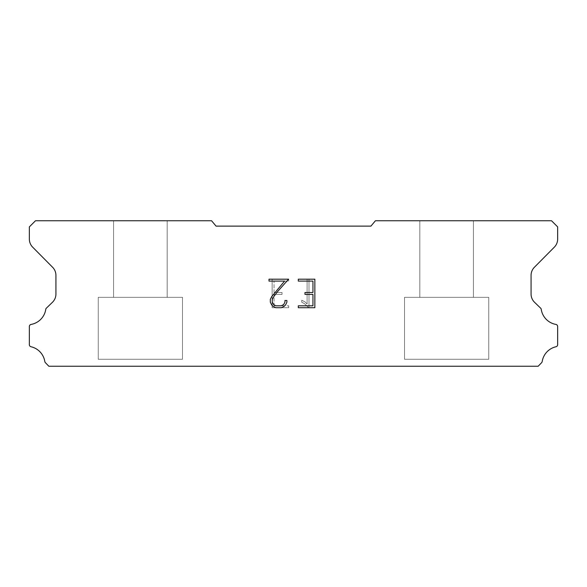 <?xml version="1.0" encoding="UTF-8"?>
<svg xmlns="http://www.w3.org/2000/svg" width="587" height="587" viewBox="0 0 587 587"><rect width="100%" height="100%" fill="white"/><g stroke="black" fill="none" stroke-linecap="round" stroke-linejoin="round"><path stroke-width="0.44" stroke-dasharray="2.94 2.2" d="M167.17 220.763L113.57 220.763L113.57 297.33L167.17 297.33L113.57 297.33L167.17 297.33L167.17 220.763L113.57 220.763L113.57 297.33L167.17 297.33L113.57 297.33L167.17 297.33L167.17 220.763L113.57 220.763L113.57 297.33L167.17 297.33L113.57 297.33L167.17 297.33L167.17 220.763L113.57 220.763L113.57 297.33L167.17 297.33L113.57 297.33L167.17 297.33L167.17 220.763L113.57 220.763L113.57 297.33L167.17 297.33L113.57 297.33L167.17 297.33L167.17 220.763L113.57 220.763L113.57 297.33L167.17 297.33L167.17 220.763L113.57 220.763L113.57 297.33L167.17 297.33L167.17 220.763L113.57 220.763L113.57 297.33L167.17 297.33L167.17 220.763L113.57 220.763L113.57 297.33L167.17 297.33L167.17 220.763L113.57 220.763L113.57 297.33L167.17 297.33L167.17 220.763L113.57 220.763L167.17 220.763M98.256 366.163L182.484 366.237L98.256 366.163M473.43 220.763L419.83 220.763L419.83 297.33L473.43 297.33L419.83 297.33L473.43 297.33L473.43 220.763L419.83 220.763L419.83 297.33L473.43 297.33L419.83 297.33L473.43 297.33L473.43 220.763L419.83 220.763L419.83 297.33L473.43 297.33L419.83 297.33L473.43 297.33L473.43 220.763L419.83 220.763L419.83 297.33L473.43 297.33L419.83 297.33L473.43 297.33L473.43 220.763L419.83 220.763L419.83 297.33L473.43 297.33L419.83 297.33L473.43 297.33L473.43 220.763L419.83 220.763L419.83 297.33L473.43 297.33L473.43 220.763L419.83 220.763L419.83 297.33L473.43 297.33L473.43 220.763L419.83 220.763L419.83 297.33L473.43 297.33L473.43 220.763L419.83 220.763L419.83 297.33L473.43 297.33L473.43 220.763L419.83 220.763L419.83 297.33L473.43 297.33L473.43 220.763L419.83 220.763L473.43 220.763M404.516 366.163L488.744 366.237L404.516 366.163M488.744 297.33L404.516 297.33L404.516 359.266L488.744 359.266L404.516 359.266L488.744 359.266L488.744 297.33L404.516 297.33L404.516 359.266L488.744 359.266L404.516 359.266L488.744 359.266L488.744 297.33L404.516 297.33L404.516 359.266L488.744 359.266L404.516 359.266L488.744 359.266L488.744 297.33L404.516 297.33L404.516 359.266L488.744 359.266L404.516 359.266L488.744 359.266L488.744 297.33L404.516 297.33L404.516 359.266L488.744 359.266L404.516 359.266L488.744 359.266L488.744 297.33L404.516 297.33L404.516 359.266L488.744 359.266L488.744 297.33L404.516 297.33L404.516 359.266L488.744 359.266L488.744 297.33L404.516 297.33L404.516 359.266L488.744 359.266L488.744 297.33L404.516 297.33L404.516 359.266L488.744 359.266L488.744 297.33L404.516 297.33L404.516 359.266L488.744 359.266L488.744 297.33L404.516 297.33L488.744 297.33M182.484 297.33L98.256 297.33L98.256 359.266L182.484 359.266L98.256 359.266L182.484 359.266L182.484 297.33L98.256 297.33L98.256 359.266L182.484 359.266L98.256 359.266L182.484 359.266L182.484 297.33L98.256 297.33L98.256 359.266L182.484 359.266L98.256 359.266L182.484 359.266L182.484 297.33L98.256 297.33L98.256 359.266L182.484 359.266L98.256 359.266L182.484 359.266L182.484 297.33L98.256 297.33L98.256 359.266L182.484 359.266L98.256 359.266L182.484 359.266L182.484 297.33L98.256 297.33L98.256 359.266L182.484 359.266L182.484 297.33L98.256 297.33L98.256 359.266L182.484 359.266L182.484 297.33L98.256 297.33L98.256 359.266L182.484 359.266L182.484 297.33L98.256 297.33L98.256 359.266L182.484 359.266L182.484 297.33L98.256 297.33L98.256 359.266L182.484 359.266L182.484 297.33L98.256 297.33L182.484 297.33M312.952 294.41L312.952 305.812L298.306 305.812L298.306 307.713L314.852 307.713L314.852 279.199L298.306 279.199L298.306 281.1L312.952 281.1L312.952 292.509L304.969 292.509L304.969 294.41L312.952 294.41M286.896 302.195L286.896 300.485L284.966 300.485L284.966 302.041L283.704 304.55L281.195 305.812L276.037 305.812L273.513 304.55L272.273 302.041L272.273 299.539L273.549 296.941L277.504 291.673L288.606 279.199L269 279.199L269 281.1L284.578 281.1L271.693 296.611L270.321 299.341L270.321 302.166L271.693 304.947L273.102 306.341L275.868 307.713L281.349 307.713L284.13 306.363L285.539 304.976L286.896 302.195M274.048 305.812L274.048 294.41L274.048 305.812L288.694 305.812L274.048 305.812M274.048 294.41L282.031 294.41L274.048 294.41M282.031 294.41L282.031 292.509L282.031 294.41M282.031 292.509L274.048 292.509L282.031 292.509M274.048 292.509L274.048 281.1L274.048 292.509M274.048 281.1L288.694 281.1L274.048 281.1M288.694 281.1L288.694 279.199L288.694 281.1M288.694 307.713L288.694 305.812L288.694 307.713L272.148 307.713L288.694 307.713M272.148 279.199L272.148 307.713L272.148 279.199L288.694 279.199L272.148 279.199M301.762 300.243L301.762 302.246L301.762 300.243L304.917 301.799L301.762 300.243M301.762 302.246L304.543 303.655L301.762 302.246M304.543 303.655L308.586 307.676L304.543 303.655M308.586 307.676L308.989 307.676L308.586 307.676M308.989 307.676L308.989 279.163L308.989 307.676M307.089 303.985L304.917 301.799L307.089 303.985L307.089 279.163L307.089 303.985M308.989 279.163L307.089 279.163L308.989 279.163M370.933 226.12L216.067 226.12L211.577 220.763L35.477 220.763L29.35 226.89L29.35 239.012A11.483 11.483 0 0 0 32.674 247.164L52.603 267.268A11.483 11.483 0 0 1 55.934 275.406L55.934 294.219A11.483 11.483 0 0 1 52.441 302.29L46.116 308.41A2.26 2.26 0 0 0 45.771 309.32A18.072 18.072 0 0 1 31.111 324.42A2.143 2.143 0 0 0 29.35 326.526L29.35 344.657A2.143 2.143 0 0 0 31.016 346.748A18.072 18.072 0 0 1 44.817 361.548A2.297 2.297 0 0 0 45.426 362.715L48.838 366.237L538.162 366.237L541.574 362.715A2.297 2.297 0 0 0 542.183 361.548A18.072 18.072 0 0 1 555.984 346.748A2.143 2.143 0 0 0 557.65 344.657L557.65 326.526A2.143 2.143 0 0 0 555.889 324.42A18.072 18.072 0 0 1 541.229 309.32A2.26 2.26 0 0 0 540.884 308.41L534.559 302.29A11.483 11.483 0 0 1 531.066 294.219L531.066 275.406A11.483 11.483 0 0 1 534.397 267.268L554.326 247.164A11.483 11.483 0 0 0 557.65 239.012L557.65 226.89L551.523 220.763L375.423 220.763L370.933 226.12M488.744 366.237L404.516 366.237L488.744 366.237M182.484 366.237L98.256 366.237L182.484 366.237"/><path stroke-width="0.88" d="M312.952 305.812L312.952 294.41L304.969 294.41L304.969 292.509L312.952 292.509L312.952 281.1L298.306 281.1L298.306 279.199L314.852 279.199L314.852 307.713L298.306 307.713L298.306 305.812L312.952 305.812M286.896 300.485L286.896 302.195L285.539 304.976L284.13 306.363L281.349 307.713L275.868 307.713L273.102 306.341L271.693 304.947L270.321 302.166L270.321 299.341L271.693 296.611L284.578 281.1L269 281.1L269 279.199L288.606 279.199L277.504 291.673L273.549 296.941L272.273 299.539L272.273 302.041L273.513 304.55L276.037 305.812L281.195 305.812L283.704 304.55L284.966 302.041L284.966 300.485L286.896 300.485M370.933 226.12L375.423 220.763L551.523 220.763L557.65 226.89L557.65 239.012A11.483 11.483 0 0 1 554.326 247.164L534.397 267.268A11.483 11.483 0 0 0 531.066 275.406L531.066 294.219A11.483 11.483 0 0 0 534.559 302.29L540.884 308.41A2.26 2.26 0 0 1 541.229 309.32A18.072 18.072 0 0 0 555.889 324.42A2.143 2.143 0 0 1 557.65 326.526L557.65 344.657A2.143 2.143 0 0 1 555.984 346.748A18.072 18.072 0 0 0 542.183 361.548A2.297 2.297 0 0 1 541.574 362.715L538.162 366.237L48.838 366.237L45.426 362.715A2.297 2.297 0 0 1 44.817 361.548A18.072 18.072 0 0 0 31.016 346.748A2.143 2.143 0 0 1 29.35 344.657L29.35 326.526A2.143 2.143 0 0 1 31.111 324.42A18.072 18.072 0 0 0 45.771 309.32A2.26 2.26 0 0 1 46.116 308.41L52.441 302.29A11.483 11.483 0 0 0 55.934 294.219L55.934 275.406A11.483 11.483 0 0 0 52.603 267.268L32.674 247.164A11.483 11.483 0 0 1 29.35 239.012L29.35 226.89L35.477 220.763L211.577 220.763L216.067 226.12L370.933 226.12"/></g></svg>
